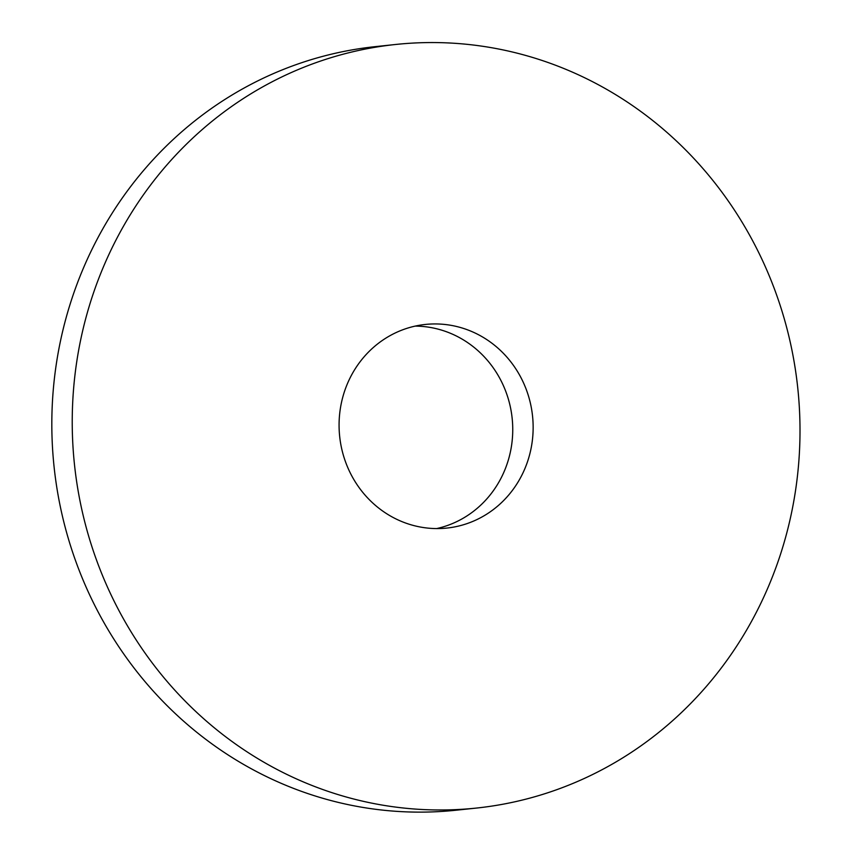 <?xml version="1.0" encoding="UTF-8"?>
<svg xmlns="http://www.w3.org/2000/svg" width="853" height="853" viewBox="0 0 853 853"><rect width="100%" height="100%" fill="white"/><g stroke="black" fill="none" stroke-linecap="round" stroke-linejoin="round"><path stroke-width="1.28" d="M476.539 808.058L456.142 810.211A383.925 363.655 -96 0 1 54.07 466.73A383.925 363.655 -96 0 1 375.277 46.638L395.675 44.473A383.925 363.655 -96 0 1 786.733 533.125A383.925 363.655 -96 0 1 476.539 808.058A383.925 363.655 -96 0 1 74.478 464.565A383.925 363.655 -96 0 1 395.675 44.473M415.187 326.102A102.381 96.975 -96 0 1 509.209 456.92A102.381 96.975 -96 0 1 436.629 528.583M529.606 454.756A102.381 96.975 -96 0 1 446.887 528.071A102.381 96.975 -96 0 1 339.675 436.48A102.381 96.975 -96 0 1 425.327 324.449A102.381 96.975 -96 0 1 529.606 454.756"/></g></svg>
